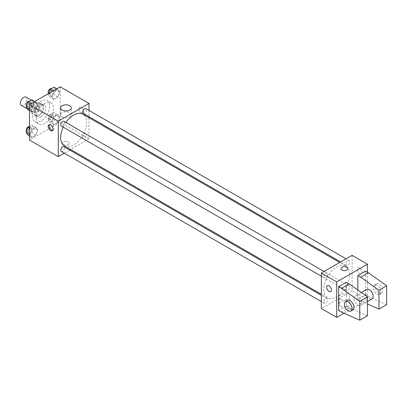 <?xml version="1.0" encoding="UTF-8"?>
<svg xmlns="http://www.w3.org/2000/svg" width="407" height="407" viewBox="0 0 407 407"><rect width="100%" height="100%" fill="white"/><g stroke="black" fill="none" stroke-linecap="round" stroke-linejoin="round"><path stroke-width="0.31" stroke-dasharray="2.04 1.53" d="M21.332 105.342A4.752 2.742 120 0 0 26.089 102.595A4.752 2.742 120 0 0 26.089 97.11M31.873 109.819A4.752 2.742 120 0 0 32.855 111.991A4.752 2.742 120 0 0 37.607 109.249A4.752 2.742 120 0 0 37.607 103.76A4.752 2.742 120 0 0 33.949 105.031A4.752 2.742 120 0 0 31.873 109.819M32.769 104.864L37.693 102.02A6.451 3.724 120 0 1 38.456 102.289A6.451 3.724 120 0 1 39.072 102.813L39.072 108.501A6.451 3.724 120 0 1 37.693 110.887L32.769 113.731A6.451 3.724 120 0 1 32.005 113.467A6.451 3.724 120 0 1 31.39 112.937L31.39 107.25A6.451 3.724 120 0 1 32.769 104.864L36.61 107.082L41.534 104.238L37.693 102.02M37.693 110.887L41.534 113.105L36.61 115.949L32.769 113.731M31.39 112.937L35.231 115.156L35.231 109.468L31.39 107.25M35.231 115.156A6.451 3.724 120 0 0 35.847 115.68A6.451 3.724 120 0 0 36.61 115.949M41.534 113.105A6.451 3.724 120 0 0 42.913 110.719L39.072 108.501M41.534 104.238A6.451 3.724 120 0 1 42.297 104.507A6.451 3.724 120 0 1 42.913 105.031L42.913 110.719M36.61 107.082A6.451 3.724 120 0 0 35.231 109.468M39.072 115.639A6.792 3.917 -60 0 1 35.679 115.975A6.792 3.917 -60 0 1 35.679 108.135A6.792 3.917 -60 0 1 42.465 104.212A6.792 3.917 -60 0 1 43.508 109.656A6.792 3.917 -60 0 1 39.072 115.639M40.995 116.748A6.792 3.917 120 0 0 45.426 110.765A6.792 3.917 120 0 0 44.388 105.321A6.792 3.917 120 0 0 39.158 107.143A6.792 3.917 120 0 0 36.192 113.975A6.792 3.917 120 0 0 37.597 117.084A6.792 3.917 120 0 0 40.995 116.748M42.913 105.031L39.072 102.813M32.351 116.193A12.22 7.056 120 0 0 34.885 121.785A12.22 7.056 120 0 0 47.105 114.728A12.22 7.056 120 0 0 47.105 100.621A12.22 7.056 120 0 0 37.688 103.892A12.22 7.056 120 0 0 32.351 116.193M36.192 118.406A12.22 7.056 120 0 0 38.726 124.003A12.22 7.056 120 0 0 50.946 116.946A12.22 7.056 120 0 0 50.946 102.834A12.22 7.056 120 0 0 41.529 106.11A12.22 7.056 120 0 0 36.192 118.406M59.697 117.521L57.758 122.522L53.877 124.761L51.938 122.003L53.877 117.002L57.758 114.759L59.697 117.521L57.758 122.522L53.877 124.761L51.938 122.003L53.877 117.002L57.758 114.759L59.697 117.521L55.856 115.303L53.917 120.304L50.036 122.543L48.097 119.785L50.036 114.784L53.917 112.546L55.856 115.303M59.697 92.155L57.758 97.156L53.877 99.394L51.938 96.637L53.877 91.636L57.758 89.392L59.697 92.155L57.758 97.156L53.877 99.394L51.938 96.637L53.877 91.636L57.758 89.392L59.697 92.155L55.856 89.937L53.917 94.938L50.036 97.176L48.097 94.419L48.408 93.615M60.195 86.813L60.195 122.288L29.472 140.028M37.729 130.204L35.791 135.205L31.909 137.444L29.97 134.686L31.909 129.685L35.791 127.442L37.729 130.204L35.791 135.205L31.909 137.444L29.97 134.686L31.909 129.685L35.791 127.442L37.729 130.204L33.888 127.986L31.95 132.987L28.068 135.226M37.729 104.838L35.791 109.839L31.909 112.078L29.97 109.32L31.909 104.319L35.791 102.076L37.729 104.838L35.791 109.839L31.909 112.078L29.97 109.32L31.909 104.319L35.791 102.076L37.729 104.838L33.888 102.62L31.95 107.621L28.068 109.859M89.001 117.72L89.001 138.919L60.195 122.288M89.001 138.919L70.645 149.517M69.75 150.035L64.316 153.169M63.558 144.739A3.393 1.959 0 0 0 67.257 145.167A3.393 1.959 0 0 0 69.353 143.356A3.393 1.959 0 0 0 65.959 141.397A3.393 1.959 0 0 0 62.561 143.356A3.393 1.959 0 0 0 63.558 144.739A3.393 1.959 0 0 0 67.257 145.162A3.393 1.959 0 0 0 69.353 143.35A3.393 1.959 0 0 0 65.959 141.392A3.393 1.959 0 0 0 62.561 143.35A3.393 1.959 0 0 0 63.558 144.739M64.459 145.95A18.361 10.597 120 0 0 82.819 135.348A18.361 10.597 120 0 0 82.819 114.153M65.919 122.456A18.361 10.597 120 0 0 63.202 127.162M89.001 110.414L89.001 116.687M83.267 113.375A2.717 1.567 120 0 0 85.979 111.808A2.717 1.567 120 0 0 85.979 108.674M82.702 137.5A2.717 1.567 120 0 0 83.267 138.741A2.717 1.567 120 0 0 85.979 137.174A2.717 1.567 120 0 0 85.979 134.04A2.717 1.567 120 0 0 83.888 134.768A2.717 1.567 120 0 0 82.702 137.5M61.294 151.424A2.717 1.567 120 0 0 64.011 149.857A2.717 1.567 120 0 0 64.011 146.724M64.011 121.357A2.717 1.567 -60 0 1 64.576 122.599A2.717 1.567 -60 0 1 63.39 125.331A2.717 1.567 -60 0 1 61.294 126.058M78.917 108.71A3.393 1.959 -120 0 0 80.403 112.123A3.393 1.959 -120 0 0 83.018 113.034A3.393 1.959 -120 0 0 83.018 109.112A3.393 1.959 -120 0 0 79.624 107.153A3.393 1.959 -120 0 0 78.917 108.71A3.393 1.959 -120 0 0 80.398 112.123A3.393 1.959 -120 0 0 83.018 113.034A3.393 1.959 -120 0 0 83.018 109.117A3.393 1.959 -120 0 0 79.619 107.153A3.393 1.959 -120 0 0 78.917 108.71M49.451 124.735A3.393 1.959 60 0 1 49.868 124.333A3.393 1.959 60 0 1 52.483 125.244A3.393 1.959 60 0 1 53.963 128.658A3.393 1.959 60 0 1 53.261 130.215A3.393 1.959 60 0 1 52.706 130.372M62.179 117.063A5.342 3.083 180 0 1 60.618 114.881A5.342 3.083 180 0 1 65.959 111.798A5.342 3.083 180 0 1 71.296 114.881A5.342 3.083 180 0 1 68 117.73A5.342 3.083 180 0 1 62.179 117.063M323.738 289.433A18.361 10.597 120 0 0 327.543 297.838A18.361 10.597 120 0 0 345.899 287.24A18.361 10.597 120 0 0 345.899 266.041A18.361 10.597 120 0 0 331.756 270.96A18.361 10.597 120 0 0 323.738 289.433M327.66 274.491A2.717 1.567 -60 0 1 326.47 277.223A2.717 1.567 -60 0 1 324.379 277.95A2.717 1.567 -60 0 1 324.379 274.811A2.717 1.567 -60 0 1 327.096 273.245A2.717 1.567 -60 0 1 327.66 274.491M345.787 289.392A2.717 1.567 120 0 0 346.347 290.634A2.717 1.567 120 0 0 349.064 289.067A2.717 1.567 120 0 0 349.064 285.928A2.717 1.567 120 0 0 346.973 286.655A2.717 1.567 120 0 0 345.787 289.392M323.819 302.075A2.717 1.567 120 0 0 324.379 303.317A2.717 1.567 120 0 0 327.096 301.75A2.717 1.567 120 0 0 327.096 298.611A2.717 1.567 120 0 0 325.005 299.338A2.717 1.567 120 0 0 323.819 302.075M345.787 264.021A2.717 1.567 120 0 0 346.347 265.267A2.717 1.567 120 0 0 349.064 263.7A2.717 1.567 120 0 0 349.064 260.561A2.717 1.567 120 0 0 346.973 261.289A2.717 1.567 120 0 0 345.787 264.021M352.086 255.331L352.086 290.812L321.357 308.547M340.628 306.293A5.342 3.083 0 0 0 346.449 306.959A5.342 3.083 0 0 0 349.745 304.115A5.342 3.083 0 0 0 344.403 301.032A5.342 3.083 0 0 0 339.062 304.115A5.342 3.083 0 0 0 340.628 306.293M367.445 272.237L367.445 299.679L352.086 290.812M367.445 299.679L343.971 313.232M340.628 299.287A5.342 3.083 180 0 1 339.062 297.105A5.342 3.083 180 0 1 344.403 294.022A5.342 3.083 180 0 1 349.745 297.105A5.342 3.083 180 0 1 346.449 299.954A5.342 3.083 180 0 1 340.628 299.287M359.768 268.081A3.393 1.959 -120 0 0 358.068 267.913A3.393 1.959 -120 0 0 358.068 271.83A3.393 1.959 -120 0 0 361.462 273.794A3.393 1.959 -120 0 0 361.986 271.072A3.393 1.959 -120 0 0 359.768 268.081A3.393 1.959 60 0 1 361.981 271.072A3.393 1.959 60 0 1 361.462 273.794A3.393 1.959 60 0 1 358.068 271.835A3.393 1.959 60 0 1 358.068 267.913A3.393 1.959 60 0 1 359.763 268.081M341.01 268.635L341.01 268.635A3.393 1.959 0 0 0 343.106 270.446A3.393 1.959 0 0 0 346.805 270.024A3.393 1.959 0 0 0 347.797 268.635L347.797 268.635M330.738 291.529L330.738 291.529A3.393 1.959 -120 0 0 330.738 287.612A3.393 1.959 -120 0 0 327.345 285.653L327.345 285.653M367.445 315.756L349.206 307.717L346.321 306.054L346.321 282.219M346.321 306.054L338.644 310.49M386.65 304.67L368.406 296.632L365.527 294.968L357.845 299.399L357.845 290.049M365.527 294.968L365.527 271.128M366.651 289.433A5.433 3.134 -120 0 0 365.527 291.916A5.433 3.134 -120 0 0 367.897 297.385A5.433 3.134 -120 0 0 372.084 298.84M357.845 299.399L367.445 304.024M354.004 298.57A5.433 3.134 60 0 1 355.128 296.082A5.433 3.134 60 0 1 359.315 297.537A5.433 3.134 60 0 1 361.686 303.006A5.433 3.134 60 0 1 360.561 305.489A5.433 3.134 60 0 1 356.374 304.034A5.433 3.134 60 0 1 354.004 298.57M352.879 309.925A5.433 3.134 60 0 1 350.162 309.656A5.433 3.134 60 0 1 346.616 304.868A5.433 3.134 60 0 1 347.451 300.519M380.891 291.916A5.433 3.134 60 0 1 379.767 294.403A5.433 3.134 60 0 1 377.05 294.134A5.433 3.134 60 0 1 373.499 289.346A5.433 3.134 60 0 1 374.333 284.997A5.433 3.134 60 0 1 378.52 286.452A5.433 3.134 60 0 1 380.891 291.916M378.968 293.025A5.433 3.134 -120 0 0 381.685 293.294A5.433 3.134 -120 0 0 381.685 287.021A5.433 3.134 -120 0 0 376.251 283.888A5.433 3.134 -120 0 0 375.422 288.242A5.433 3.134 -120 0 0 378.968 293.025M368.406 296.632L360.724 301.063M349.206 307.717L341.524 312.154M31.95 99.857L33.888 102.62M28.088 105.968A2.717 1.567 120 0 0 28.653 107.214A2.717 1.567 120 0 0 31.37 105.642A2.717 1.567 120 0 0 31.37 102.508A2.717 1.567 120 0 0 29.273 103.236A2.717 1.567 120 0 0 28.088 105.968M35.791 109.839L31.95 107.621M31.909 112.078L29.472 110.668M29.97 109.32L29.472 109.03M31.909 104.319L30.891 103.729M35.791 102.076L34.773 101.491M26.562 105.978A2.717 1.567 120 0 0 26.73 106.105A2.717 1.567 120 0 0 29.446 104.538A2.717 1.567 120 0 0 29.446 101.399A2.717 1.567 120 0 0 29.36 101.353M53.917 87.174L55.856 89.937M50.056 93.284A2.717 1.567 120 0 0 50.621 94.531A2.717 1.567 120 0 0 53.337 92.959A2.717 1.567 120 0 0 53.337 89.825A2.717 1.567 120 0 0 51.241 90.552A2.717 1.567 120 0 0 50.056 93.284M57.758 97.156L53.917 94.938M53.877 99.394L50.036 97.176M51.938 96.637L48.097 94.419M53.877 91.636L52.859 91.046M57.758 89.392L56.741 88.807M48.53 93.295A2.717 1.567 120 0 0 48.698 93.422A2.717 1.567 120 0 0 51.414 91.85A2.717 1.567 120 0 0 51.414 88.716A2.717 1.567 120 0 0 51.328 88.67M29.472 126.658L31.95 125.229L33.888 127.986M28.088 131.334A2.717 1.567 120 0 0 28.653 132.58A2.717 1.567 120 0 0 31.37 131.013A2.717 1.567 120 0 0 31.37 127.874A2.717 1.567 120 0 0 29.273 128.602A2.717 1.567 120 0 0 28.088 131.334M35.791 135.205L31.95 132.987M31.909 137.444L29.472 136.04M29.97 134.686L29.472 134.396M31.909 129.685L29.472 128.276M35.791 127.442L31.95 125.229M26.562 131.349A2.717 1.567 120 0 0 26.73 131.471A2.717 1.567 120 0 0 29.446 129.904A2.717 1.567 120 0 0 29.446 126.765A2.717 1.567 120 0 0 29.36 126.725M50.056 118.651A2.717 1.567 120 0 0 50.621 119.897A2.717 1.567 120 0 0 53.337 118.33A2.717 1.567 120 0 0 53.337 115.191A2.717 1.567 120 0 0 51.241 115.919A2.717 1.567 120 0 0 50.056 118.651M57.758 122.522L53.917 120.304M53.877 124.761L50.036 122.543M51.938 122.003L48.097 119.785M53.877 117.002L50.036 114.784M57.758 114.759L53.917 112.546M48.138 117.542A2.717 1.567 120 0 0 48.698 118.788A2.717 1.567 120 0 0 51.414 117.221A2.717 1.567 120 0 0 51.414 114.082A2.717 1.567 120 0 0 49.323 114.81A2.717 1.567 120 0 0 48.138 117.542M27.32 108.796L32.855 111.991M31.4 100.178L37.607 103.76M44.388 105.321L42.465 104.212M37.597 117.084L35.679 115.975M42.297 104.507L38.456 102.289M35.847 115.68L32.005 113.467M50.946 102.834L47.105 100.621M38.726 124.003L34.885 121.785M49.868 124.333L48.896 124.893M53.261 130.215L52.294 130.774M71.296 114.881L71.296 107.875M60.618 114.881L60.618 107.875M345.899 266.041L339.718 262.469M327.543 297.838L321.357 294.266M321.357 276.205L324.379 277.95M324.074 271.5L327.096 273.245M349.064 285.928L85.979 134.04M346.347 290.634L83.267 138.741M327.096 298.611L321.357 295.299M324.379 303.317L321.357 301.572M349.064 260.561L346.042 258.816M346.347 265.267L340.613 261.955M349.745 304.115L349.745 297.105M339.062 304.115L339.062 297.105M361.304 292.521L355.128 296.082M367.445 301.516L360.561 305.489M376.251 283.888L374.333 284.997M381.685 293.294L379.767 294.403M31.37 102.508L29.446 101.399M28.653 107.214L26.73 106.105M53.337 89.825L51.414 88.716M50.621 94.531L48.698 93.422M31.37 127.874L29.446 126.765M28.653 132.58L26.73 131.471M53.337 115.191L51.414 114.082M50.621 119.897L48.698 118.788"/><path stroke-width="0.61" d="M31.4 100.178L26.089 97.11A4.752 2.742 120 0 0 22.426 98.382A4.752 2.742 120 0 0 20.35 103.164A4.752 2.742 120 0 0 21.332 105.342L27.32 108.796M64.316 153.169L58.277 156.659L29.472 140.028L29.472 104.548L60.195 86.813L89.001 103.439L89.001 110.414M70.645 149.517L69.75 150.035M63.202 127.162A18.361 10.597 120 0 0 60.658 137.546A18.361 10.597 120 0 0 64.459 145.95L321.357 294.266M339.718 262.469L82.819 114.153A18.361 10.597 120 0 0 65.919 122.456M89.001 116.687L89.001 117.72M58.277 156.659L58.277 121.179L89.001 103.439M346.042 258.816L85.979 108.674A2.717 1.567 120 0 0 83.888 109.402A2.717 1.567 120 0 0 82.702 112.134A2.717 1.567 120 0 0 83.267 113.375L340.613 261.955M321.357 295.299L64.011 146.724A2.717 1.567 120 0 0 61.92 147.451A2.717 1.567 120 0 0 60.735 150.183A2.717 1.567 120 0 0 61.294 151.424L321.357 301.572M321.357 276.205L61.294 126.058A2.717 1.567 -60 0 1 61.294 122.924A2.717 1.567 -60 0 1 64.011 121.357L324.074 271.5M58.277 121.179L29.472 104.548M62.179 110.058A5.342 3.083 180 0 1 60.618 107.875A5.342 3.083 180 0 1 65.959 104.792A5.342 3.083 180 0 1 71.296 107.875A5.342 3.083 180 0 1 68 110.724A5.342 3.083 180 0 1 62.179 110.058M52.996 129.217A3.393 1.959 60 0 1 52.294 130.774A3.393 1.959 60 0 1 48.896 128.81A3.393 1.959 60 0 1 48.896 124.893A3.393 1.959 60 0 1 51.516 125.804A3.393 1.959 60 0 1 52.996 129.217M52.706 130.372A3.393 1.959 60 0 1 49.868 128.256A3.393 1.959 60 0 1 49.451 124.735M343.971 313.232L336.721 317.419L321.357 308.547L321.357 273.072L352.086 255.331L367.445 264.199L367.445 272.237M346.805 270.019A3.393 1.959 180 0 1 343.106 270.446A3.393 1.959 180 0 1 341.01 268.635A3.393 1.959 180 0 1 344.403 266.677A3.393 1.959 180 0 1 347.797 268.635A3.393 1.959 180 0 1 346.805 270.019M336.721 317.419L336.721 281.939L321.357 273.072M336.721 281.939L367.445 264.199M347.797 268.635A3.393 1.959 0 0 0 344.403 266.677A3.393 1.959 0 0 0 341.01 268.635M327.345 285.653A3.393 1.959 -120 0 0 326.826 288.37A3.393 1.959 -120 0 0 329.044 291.361A3.393 1.959 60 0 1 326.821 288.37A3.393 1.959 60 0 1 327.345 285.653A3.393 1.959 60 0 1 330.738 287.612A3.393 1.959 60 0 1 330.738 291.529A3.393 1.959 60 0 1 329.039 291.361A3.393 1.959 -120 0 0 330.738 291.529M338.644 310.49L338.644 286.65L341.524 288.314L359.768 301.343L359.768 320.187L341.524 312.154L338.644 310.49M359.768 320.187L367.445 315.756L367.445 296.907L349.206 283.877L346.321 282.219L338.644 286.65M357.845 290.049L357.845 275.564L365.527 271.128L368.406 272.792L386.65 285.821L386.65 304.67L378.968 309.101L378.968 290.252L360.724 277.228L357.845 275.564M367.445 301.516L372.084 298.84A5.433 3.134 -120 0 0 372.084 292.567A5.433 3.134 -120 0 0 366.651 289.433L361.304 292.521M367.445 304.024L378.968 309.101M345.528 301.628L347.451 300.519A5.433 3.134 60 0 1 352.879 303.653A5.433 3.134 60 0 1 352.879 309.925L350.961 311.034A5.433 3.134 60 0 1 348.244 310.765A5.433 3.134 60 0 1 344.693 305.978A5.433 3.134 60 0 1 345.528 301.628A5.433 3.134 60 0 1 350.961 304.762A5.433 3.134 60 0 1 350.961 311.034M386.65 285.821L378.968 290.252M367.445 296.907L359.768 301.343M368.406 272.792L360.724 277.228M349.206 283.877L341.524 288.314M29.472 110.668L28.068 109.859L26.129 107.102L28.068 102.101L31.95 99.857L34.773 101.491M29.472 109.03L26.129 107.102M30.891 103.729L28.068 102.101M29.36 101.353A2.717 1.567 120 0 0 27.3 102.188A2.717 1.567 120 0 0 26.17 104.858A2.717 1.567 120 0 0 26.562 105.978M48.408 93.615L50.036 89.418L53.917 87.174L56.741 88.807M52.859 91.046L50.036 89.418M51.328 88.67A2.717 1.567 120 0 0 49.267 89.504A2.717 1.567 120 0 0 48.138 92.175A2.717 1.567 120 0 0 48.53 93.295M29.472 136.04L28.068 135.226L26.129 132.468L28.068 127.467L29.472 126.658M29.472 134.396L26.129 132.468M29.472 128.276L28.068 127.467M29.36 126.725A2.717 1.567 120 0 0 27.3 127.554A2.717 1.567 120 0 0 26.17 130.23A2.717 1.567 120 0 0 26.562 131.349"/></g></svg>

